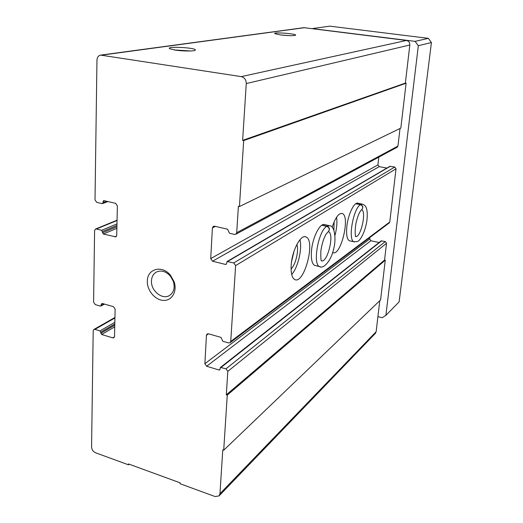 <?xml version="1.0" encoding="UTF-8"?>
<svg xmlns="http://www.w3.org/2000/svg" width="523" height="523" viewBox="0 0 523 523"><rect width="100%" height="100%" fill="white"/><g stroke="black" fill="none" stroke-linecap="round" stroke-linejoin="round"><path stroke-width="0.78" d="M175.447 50.116L169.812 48.77C164.582 45.991 196.641 47.626 195.367 50.051C195.308 51.274 183.396 51.332 175.447 50.116M280.648 34.936L274.941 33.688C271.868 31.857 296.816 33.668 295.619 35.185C293.736 35.904 288.742 35.825 280.648 34.936M210.704 258.604L212.56 261.219L225.478 264.435L226.126 264.35L226.544 263.612L227.054 261.533L233.735 262.938L235.618 265.592L230.721 341.467L230.094 342.715L228.636 342.938L222.778 341.251L221.039 337.4L208.481 333.811L207.108 334.001L206.448 335.282L204.872 363.707L206.657 366.25L219.052 369.996L219.791 369.885L220.438 367.466L225.995 368.807L227.806 371.376L226.302 394.813L227.263 395.113L223.707 450.211L222.772 449.891L219.961 493.699L219.052 495.909L215.084 496.549L180.036 483.71L180.082 482.821L128.481 463.94L128.455 464.816L95.546 452.761C93.101 451.604 91.78 449.675 91.571 446.969L93.192 330.765L93.859 329.477L94.905 329.385L99.991 330.915L101.639 334.504L112.759 337.865L113.864 337.76L114.524 336.479L115.119 309.086L113.419 306.648L102.168 303.432L101.292 304.151L100.913 306.033L100.396 306.079L95.271 304.602L93.591 302.189L94.591 230.604L95.493 229.061L96.369 229.009L101.645 230.31L103.351 234.049L115.825 236.86L116.727 235.324L117.368 205.846L115.603 203.336L103.92 200.642L103.508 200.662L102.992 202.774L102.083 203.604L96.755 202.362L95.016 199.884L96.964 60.112C97.16 57.282 98.383 55.615 100.632 55.111L303.974 27.667L406.463 40.461C408.757 41.003 409.882 42.52 409.829 45.011L405.351 83.105L406.11 83.216L400.827 128.083L239.429 206.552L238.396 206.33L236.703 232.709L235.762 234.284L234.52 234.435L229.434 233.251L227.623 229.218L214.528 226.191L213.371 226.315L212.403 227.91L210.704 258.604L377.926 164.889L378.789 157.142M100.632 55.111L241.253 76.62C244.503 77.496 246.176 79.81 246.268 83.562L242.626 140.38L405.351 83.105M242.626 140.38L243.685 140.576L406.11 83.216M243.685 140.576L239.429 206.552M400.017 128.468L397.951 146.087L397.212 147.205L235.762 234.284M212.56 261.219L379.201 166.641L377.926 164.889M379.201 166.641L386.883 168.066M227.054 261.533L389.877 166.314L394.741 167.046L396.029 168.811L389.766 221.994L389.256 222.903L230.094 342.715M324.966 224.707C320.409 222.059 312.558 237.017 311.492 250.877C310.91 258.898 311.95 263.736 314.611 265.396L315.735 265.664M358.163 203.297C354.391 201.263 347.932 214.476 346.808 226.91C346.148 234.716 347.01 239.331 349.384 240.757L350.149 240.926M291.233 264.625C290.696 272.731 291.834 277.68 294.645 279.478C304.033 285.179 315.905 240.541 306.033 236.965C301 233.905 292.252 249.922 291.233 264.625M332.641 252.472L332.778 252.544C340.695 257.002 350.606 216.104 342.277 213.528C338.793 212.881 335.426 217.444 332.157 227.23M369.833 237.52L369.669 239.018L370.912 240.737L379.077 242.541M220.438 367.466L381.182 240.887L385.274 241.548L386.53 243.28L384.562 260.023L385.268 260.179L380.587 299.914L223.707 450.211M226.302 394.813L384.562 260.023M227.263 395.113L385.268 260.179M379.783 300.686L376.142 331.713L375.364 333.386L219.052 495.909M128.455 464.816L129.194 464.202M147.336 281.099C146.93 290.396 155.154 300.228 163.549 300.411C171.982 300.836 177.474 291.272 174.081 281.701L170.57 275.405C162.392 264.684 147.205 268.632 147.336 281.099M280.903 34.969L289.35 35.642M174.237 49.927L190.437 50.973M333.903 230.061L334.112 221.857M334.975 235.415C336.799 228.459 337.335 222.386 336.583 217.208M291.566 261.696L294.05 251.164M291.076 268.959C295.685 264.743 299.091 250.282 296.855 244.47M291.697 274.536C297.973 267.645 302.431 248.706 299.901 239.776M151.467 280.864C150.735 290.729 162.32 300.182 169.511 295.482C173.871 292.435 175.146 287.728 173.335 281.354L170.472 276.216C166.013 271.319 161.339 269.92 156.449 272.025C153.363 273.797 151.703 276.745 151.467 280.864M312.761 28.667L415.105 41.356L418.335 45.723L385.889 315.343L382.189 317.723L377.913 316.631M415.105 41.356L428.33 38.342L329.758 26.15L312.937 28.504M385.889 315.343L399.127 301.856L431.429 42.52L428.33 38.342M418.335 45.723L431.429 42.52M355.784 203.735L360.399 204.683C353.188 208.585 347.743 240.247 353.966 241.783L354.666 241.946M355.954 203.624L360.569 204.571C363.106 205.879 363.505 207.566 361.759 209.638L361.733 209.658M355.647 236.337C356.307 236.54 354.143 236.579 355.83 223.994C358.549 211.54 361.739 209.612 361.739 209.651C363.387 207.618 362.942 205.964 360.399 204.683M321.776 225.236L326.738 226.322C318.35 230.924 312.401 264.383 319.54 266.573L320.553 266.835M321.978 225.106L326.94 226.191C329.68 227.636 330.118 229.479 328.267 231.709L328.366 231.643M321.266 260.637C321.822 259.656 320.501 262.991 320.847 251.184C321.9 243.731 323.763 237.913 326.43 233.722L328.235 231.728C329.98 229.545 329.483 227.74 326.738 226.322M101.704 55.124L304.785 27.66M241.253 76.62L406.463 40.461M246.268 83.562L409.829 45.011M236.703 232.709L397.951 146.087M212.403 227.91L215.417 226.394M225.478 264.435L226.511 263.827M227.695 261.448L390.354 166.236M233.735 262.938L394.741 167.046M235.618 265.592L396.029 168.811M230.721 341.467L389.766 221.994M206.448 335.282L208.52 333.824M204.872 363.707L369.669 239.018M206.657 366.25L370.912 240.737M219.052 369.996L220.078 369.186M221.177 367.355L381.731 240.77M225.995 368.807L385.274 241.548M227.806 371.376L386.53 243.28M219.961 493.699L376.142 331.713M94.905 329.385L114.923 317.977M99.991 330.915L114.831 322.358M100.828 332.118L114.792 324.025M100.808 333.301L114.766 325.182M101.639 334.504L114.733 326.855M112.759 337.865L114.485 336.825M101.292 304.151L102.475 303.523M101.272 305.36L103.927 303.935M96.369 229.009L117.047 220.503M101.645 230.31L116.975 223.922M102.508 231.545L116.936 225.498M102.488 232.82L116.91 226.74M103.351 234.049L116.877 228.316M114.89 236.926L116.498 236.219M103.011 201.473L104.744 200.832M102.992 202.774L106.875 201.322M349.384 240.757L353.966 241.783L357.372 241.541C359.837 241.031 364.989 233.121 366.956 220.34C368.336 205.709 364.439 205.264 362.753 204.238L360.569 204.571M355.313 236.383C360.367 239.194 366.904 211.527 361.635 209.716M314.611 265.396L319.54 266.573C323.574 269.482 331.307 260.179 333.445 249.628C336.583 239.527 334.589 225.648 329.895 225.779L326.94 226.191M321.142 260.702C327.15 264.259 334.844 233.84 328.503 231.696M93.859 329.477L114.936 317.481M100.913 306.033L104.508 304.098M95.493 229.061L117.054 220.203M102.495 203.578L107.895 201.558M341.467 213.358L342.277 213.528M304.824 236.69L306.033 236.965M170.472 276.216L170.57 275.405M173.335 281.354L174.081 281.701M357.497 203.159L362.099 204.101M323.979 224.491L328.921 225.57"/></g></svg>
